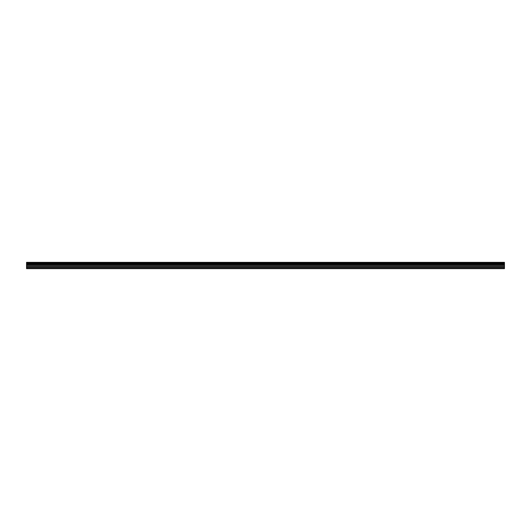 <?xml version="1.0" encoding="UTF-8"?>
<svg xmlns="http://www.w3.org/2000/svg" width="531" height="531" viewBox="0 0 531 531"><rect width="100%" height="100%" fill="white"/><g stroke="black" fill="none" stroke-linecap="round" stroke-linejoin="round"><path stroke-width="0.8" d="M26.55 268.659L504.45 268.659L504.45 267.398L26.55 267.398L26.55 268.659M26.55 267.398L26.55 262.341L504.45 262.341L504.45 267.398M26.55 268.314L504.45 268.314M26.55 266.522L504.45 266.522M504.45 265.52L26.55 265.52M26.55 264.637L504.45 264.637M504.45 262.852L26.55 262.852M26.55 264.126L504.45 264.126M504.45 263.363L26.55 263.363M26.55 264.013L504.45 264.013M504.45 263.476L26.55 263.476"/></g></svg>
